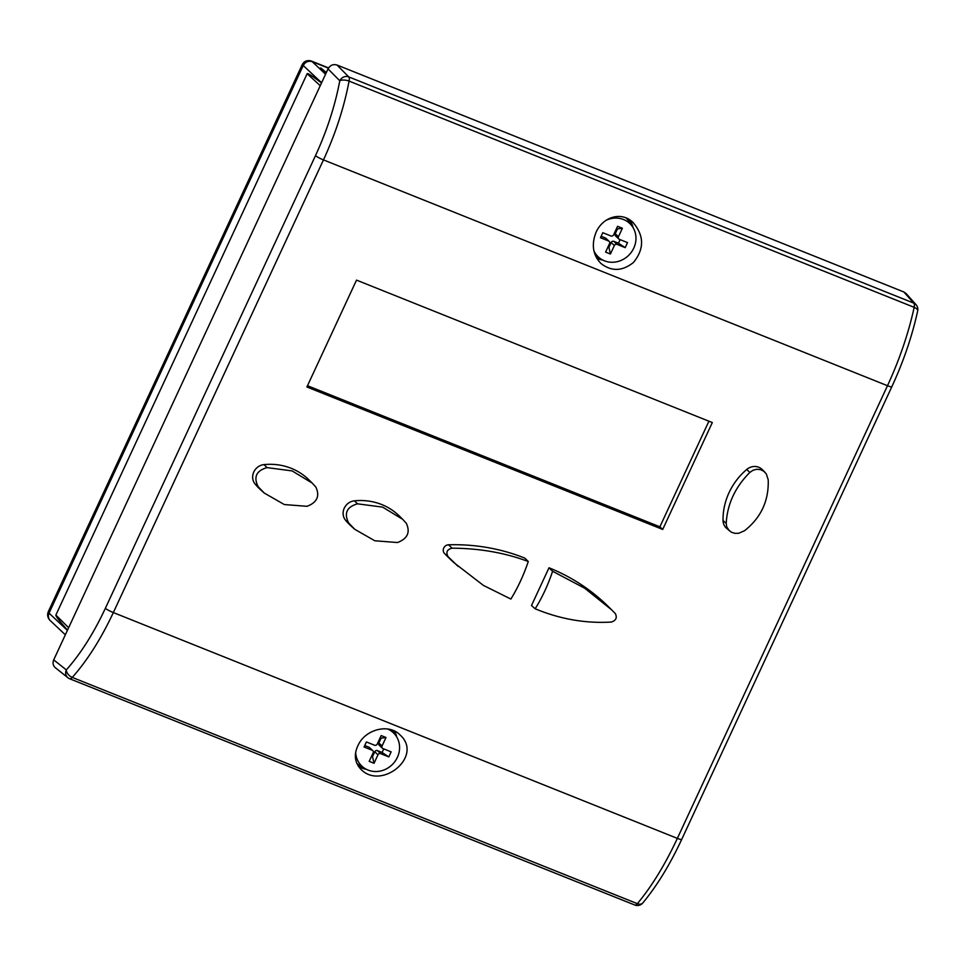 <?xml version="1.0" encoding="UTF-8"?>
<svg xmlns="http://www.w3.org/2000/svg" width="966" height="966" viewBox="0 0 966 966"><rect width="100%" height="100%" fill="white"/><g stroke="black" fill="none" stroke-linecap="round" stroke-linejoin="round"><path stroke-width="1.45" d="M596.662 258.103A25.937 23.836 133.2 0 0 602.832 260.083M633.177 227.795A25.937 23.836 133.2 0 0 629.53 219.741M595.225 234.593C591.482 245.835 593.353 255.435 600.804 263.356C611.418 271.7 622.321 271.386 633.503 262.426C644.407 248.926 644.25 235.607 633.02 222.47C620.558 210.117 600.55 218.087 595.225 234.593M606.093 220.284A22.955 21.095 -46.8 0 1 632.513 226.744L628.733 221.129A24.476 22.496 133.2 0 0 626.077 217.942M595.515 255.821A24.476 22.496 133.2 0 0 595.913 256.062L601.746 259.492A22.955 21.095 -46.8 0 1 593.909 250.822M632.513 226.744A22.955 21.095 -46.8 0 1 633.781 248.093A22.955 21.095 -46.8 0 1 601.746 259.492M387.644 728.992A22.955 21.095 -46.8 0 1 396.12 736.007L392.341 730.393A24.476 22.496 133.2 0 0 392.136 730.103M356.84 763.454A24.476 22.496 133.2 0 0 359.521 765.326L365.353 768.755A22.955 21.095 -46.8 0 1 355.657 752.526M358.422 766.352A25.937 23.836 133.2 0 0 366.452 769.347M396.785 737.058A25.937 23.836 133.2 0 0 394.454 731.057M764.879 472.169L762.102 469.44A12.027 11.049 133.2 0 0 746.718 469.476A62.947 57.851 133.2 0 0 723.039 520.469A12.027 11.049 133.2 0 0 726.492 528.221L731.347 532.194L734.885 533.353L738.748 533.268L744.569 530.696C761.051 517.655 768.924 500.69 768.212 479.776L766.304 473.895L763.732 471.203L760.411 469.597L756.692 469.259L753.021 470.237L749.845 472.422C735.162 487.154 727.289 504.131 726.215 523.355L726.734 526.868L729.39 530.817M264.225 493.022L258.188 486.755C253.334 477.047 256.304 470.671 267.075 467.616L292.118 470.901L312.223 483.097L315.918 487.166C319.988 496.15 317.029 502.525 307.031 506.305L284.33 504.554L264.225 493.022L260.687 489.859A62.947 57.851 -46.8 0 1 255.012 483.894A12.027 11.049 -46.8 0 1 253.792 471.976A12.027 11.049 -46.8 0 1 263.972 464.61A62.947 57.851 -46.8 0 1 308.927 479.848L312.235 483.097M402.689 519.31L399.381 516.061A62.947 57.851 133.2 0 0 354.425 500.823A12.027 11.049 133.2 0 0 344.258 508.188A12.027 11.049 133.2 0 0 345.466 520.119A62.947 57.851 133.2 0 0 351.141 526.072L354.679 529.247L374.784 540.767L397.485 542.53C407.483 538.738 410.453 532.363 406.372 523.391L402.689 519.31L382.621 507.126L357.529 503.829C346.77 506.86 343.811 513.248 348.641 522.968L354.679 529.235M528.281 561.524L524.876 558.143A209.815 192.85 133.2 0 0 448.562 544.788A5.241 4.818 133.2 0 0 444.517 553.494A209.815 192.85 133.2 0 0 454.153 562.828L483.374 585.384L510.869 599.053C517.861 587.69 523.669 575.181 528.281 561.524C505.013 552.781 479.595 548.338 452.052 548.181C447.004 549.449 445.688 552.286 448.091 556.706L458.162 566.438M712.316 422.565L356.514 280.116L306.898 386.992L662.7 529.44L712.316 422.565M535.176 608.785L531.493 605.525L549.002 567.791A209.815 192.85 -46.8 0 1 607.94 606.201L611.563 609.763L584.611 588.185L552.588 571.256C548.048 584.937 542.24 597.447 535.176 608.785C560.171 619.158 585.541 623.577 611.309 622.056C616.054 620.498 617.371 617.66 615.27 613.519L611.563 609.763M321.485 82.991C312.38 75.976 307.599 72.885 307.152 73.718L55.883 615.04C55.521 615.958 59.397 620.993 67.511 630.146M326.315 72.583C318.744 65.966 318.551 66.388 325.735 73.839M307.49 385.712L659.887 526.808L708.911 421.2M53.71 659.875L328.042 68.888C330.167 65.217 333.149 63.925 336.989 65.012L348.726 76.894A6.991 6.327 135.3 0 0 339.79 80.77A6.991 2.862 10.5 0 1 349.076 81.084C344.101 107.323 335.576 133.598 323.465 159.897L113.348 612.565A6.991 0.93 -155.1 0 1 105.366 608.314C93.726 633.177 80.709 653.704 66.316 669.909A6.991 6.376 128.5 0 0 67.862 677.697A6.991 6.376 128.5 0 0 67.934 677.746L55.328 667.711C53.009 665.61 52.478 663.002 53.71 659.875L66.316 669.909A6.991 4.395 41.9 0 0 72.269 677.42L637.367 903.669C651.796 886.317 665.127 864.558 677.359 838.379L887.488 385.712C899.6 359.412 908.499 333.294 914.174 307.333A6.991 2.946 12.2 0 1 917.7 310.81M916.07 304.725A6.991 6.472 138.3 0 0 913.824 303.143L903.85 291.974L906.084 293.531L916.07 304.725M67.934 677.746A6.991 6.376 128.5 0 0 69.419 678.615A6.991 2.596 -68.2 0 0 69.685 678.772A6.991 2.596 -68.2 0 0 72.269 677.42C87.399 660.346 101.092 638.731 113.348 612.565L677.359 838.379A6.991 0.93 -155.1 0 0 681.694 839.442C669.861 864.787 656.88 885.979 642.74 903.017A6.991 6.991 0 0 1 634.783 905.021A6.991 2.596 111.8 0 0 637.367 903.669A6.991 4.48 40 0 0 642.704 903.065M659.887 526.808L662.7 529.44M903.85 291.974L336.989 65.012M358.833 743.844C366.343 729.378 388.779 723.353 399.924 734.824C423.869 756.016 381.824 790.526 361.127 769.528C354.305 762.259 353.544 753.697 358.833 743.844M328.428 68.151L312.175 61.643C308.347 60.556 305.365 61.848 303.227 65.519L49.037 613.132C47.865 616.03 48.276 618.53 50.28 620.643L50.401 620.752M50.16 620.534A6.991 6.412 131.6 0 1 48.868 612.975L48.409 611.43L302.189 64.71L303.058 65.35L48.868 612.975L67.403 630.375M328.476 68.079L311.354 61.039M155.707 383.333L140.529 416.02M281.927 111.416L266.749 144.103M549.002 567.791L552.588 571.256M618.469 243.215L613.833 241.355L617.045 244.374L625.183 247.634L618.469 243.215L620.124 239.64M618.82 238.988L615.608 235.97A2.101 1.932 -46.8 0 1 615.233 233.712L618.445 236.73A2.101 1.932 133.2 0 0 619.387 239.351L627.526 242.599L625.183 247.634M607.976 246.97L608.906 247.344L610.427 254.022L605.597 252.09L609.534 243.601A2.101 1.932 133.2 0 0 608.604 240.993L600.466 237.733L602.796 232.709L610.935 235.97A2.101 1.932 133.2 0 0 613.627 234.798L617.564 226.31L622.394 228.242L618.445 236.73M617.045 244.374A2.101 1.932 133.2 0 0 614.364 245.533L611.152 242.514A2.101 1.932 -46.8 0 1 613.833 241.355M610.427 254.022L614.364 245.533M608.604 240.993L605.392 237.974L601.142 236.272M605.392 237.974A2.101 1.932 -46.8 0 1 605.948 238.336L609.172 241.355M608.906 247.344L611.152 242.514M615.233 233.712L617.479 228.894L622.394 228.242M616.537 228.519L617.479 228.894M396.12 736.007A22.955 21.095 -46.8 0 1 397.388 757.356A22.955 21.095 -46.8 0 1 365.353 768.755M382.077 752.466L377.44 750.618L380.652 753.637L388.803 756.897L382.077 752.466L383.731 748.904M382.427 748.252L379.215 745.233A2.101 1.932 -46.8 0 1 378.841 742.975L382.053 745.993A2.101 1.932 133.2 0 0 382.995 748.602L391.133 751.862L388.803 756.897M371.584 756.233L372.514 756.607L374.035 763.285L369.205 761.353L373.154 752.864A2.101 1.932 133.2 0 0 372.212 750.256L364.073 746.996L366.404 741.96L374.554 745.221A2.101 1.932 133.2 0 0 377.235 744.062L381.172 735.573L386.002 737.505L382.053 745.993M380.652 753.637A2.101 1.932 133.2 0 0 377.972 754.796L374.76 751.777A2.101 1.932 -46.8 0 1 377.44 750.618M374.035 763.285L377.972 754.796M372.212 750.256L369 747.237L364.75 745.535M369 747.237A2.101 1.932 -46.8 0 1 369.567 747.587L372.779 750.606M372.514 756.607L374.76 751.777M378.841 742.975L381.087 738.145L386.002 737.505M380.157 737.783L381.087 738.145M681.694 839.442L891.823 386.762A6.991 0.93 24.9 0 1 887.488 385.712L323.465 159.897A6.991 0.93 24.9 0 1 315.484 155.647C326.979 130.664 335.081 105.705 339.79 80.77L328.042 68.888M55.883 615.04L68.634 627.731M320.241 85.672L307.152 73.718M914.174 307.333A6.991 2.596 -68.2 0 0 913.824 303.143L348.726 76.894A6.991 2.596 111.8 0 1 349.076 81.084L914.174 307.333M105.366 608.314L315.484 155.647M321.593 82.762L303.058 65.35A6.991 6.4 134 0 1 312.006 61.486L325.566 74.213M50.341 620.691L50.232 620.607A6.991 6.412 131.6 0 0 50.317 620.667L65.35 634.795M444.517 553.494L448.091 556.706M448.562 544.788L452.052 548.181M345.466 520.119L348.641 522.968M354.425 500.823L357.529 503.829M255.012 483.894L258.188 486.755M263.972 464.61L267.075 467.616M723.039 520.469L726.215 523.355M746.718 469.476L749.845 472.422M891.823 386.762C903.548 361.344 912.17 336.035 917.688 310.859A6.991 6.991 0 0 0 915.973 304.616M67.849 677.685A6.991 6.991 0 0 0 69.685 678.772L634.783 905.021M48.409 611.43C46.972 614.774 47.575 617.829 50.232 620.607M302.189 64.71C304.218 61.1 307.285 59.88 311.402 61.063L328.561 67.934"/></g></svg>
